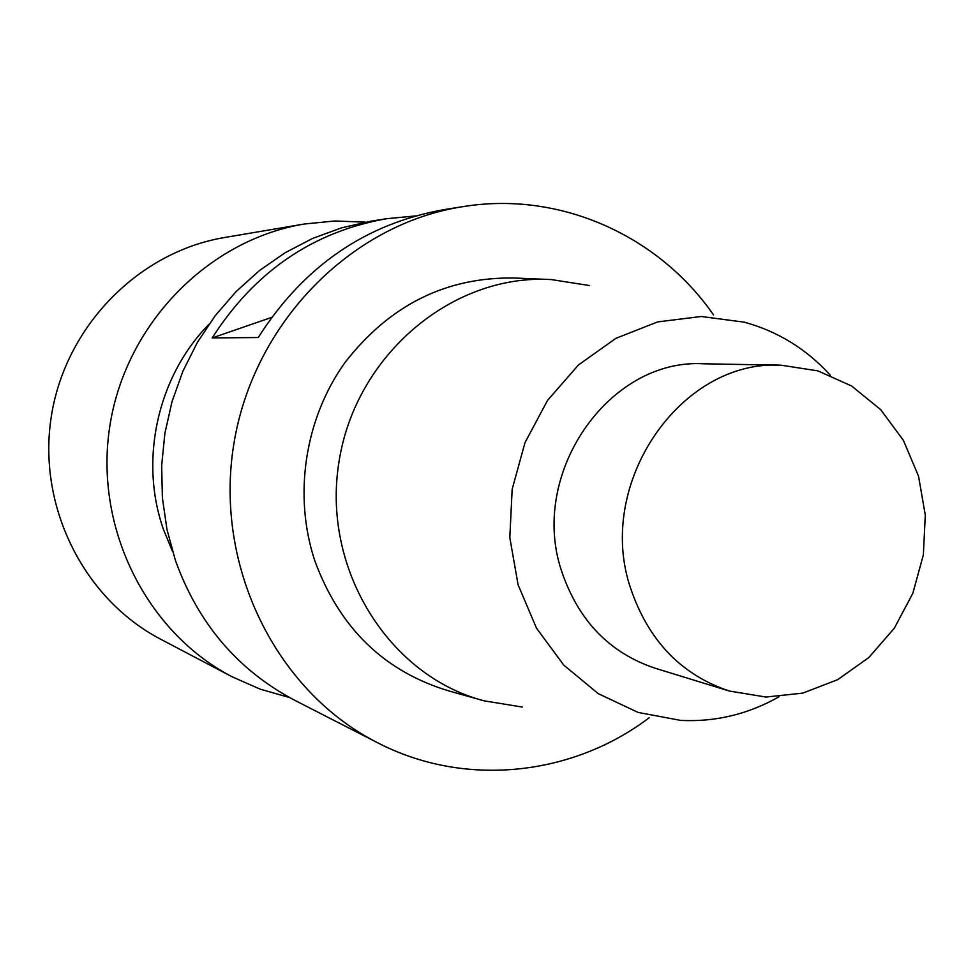 <?xml version="1.0" encoding="UTF-8"?>
<svg xmlns="http://www.w3.org/2000/svg" width="974" height="974" viewBox="0 0 974 974"><rect width="100%" height="100%" fill="white"/><g stroke="black" fill="none" stroke-linecap="round" stroke-linejoin="round"><path stroke-width="1.46" d="M729.38 691.041L655.149 668.225C610.077 653.116 579.104 621.351 562.229 572.943C527.567 475.129 608.36 357.957 703.727 363.789L781.367 365.226L817.904 370.875L851.666 386.033L880.715 409.689L903.409 440.358L918.543 476.189L925.3 515.124L923.352 554.937L912.808 593.373L894.278 628.267L868.747 657.62L837.628 679.694L802.661 693.135L765.856 697.043L729.38 691.041C681.617 675.019 648.818 641.111 630.969 589.307C594.286 484.589 680.351 358.943 781.367 365.226M649.208 717.753C572.14 776.144 464.464 787.856 377.449 742.663L294.757 700.306C238.046 670.356 198.282 623.774 175.454 560.537L167.004 529.637L162.378 497.763L161.672 465.438L164.91 433.199L172.033 401.605L182.917 371.155L197.393 342.385L215.181 315.746L235.976 291.689L259.425 270.577L285.114 252.741L312.617 238.435L341.484 227.855L371.216 221.147L386.605 218.712C312.91 231.739 254.762 271.49 212.186 337.941L258.22 337.515C303.827 266.097 365.92 223.436 444.509 209.556L462.979 206.634C559.746 190.77 658.424 235.404 713.492 314.882M377.449 742.663C276.275 691.443 214.085 566.418 233.699 444.887C252.887 323.295 350.896 223.825 462.979 206.634M415.362 215.948L386.605 218.712M480.596 699.856L449.416 691.09C384.499 671.731 339.634 628.267 314.785 560.707C293.137 495.352 304.752 418.783 344.857 362.73C389.685 304.886 446.506 276.665 515.319 278.04L547.68 279.416M522.283 707.051L484.066 700.83C388.541 675.944 321.457 568.451 339.013 461.688C355.559 354.767 452.764 273.499 551.284 279.575L589.538 285.552M779.017 696.775C748.19 714.234 715.44 722.111 680.729 720.407L638.043 712.408L598.304 693.683L563.763 665.108L536.479 628.157L518.107 584.85L509.816 537.66L512.154 489.313L524.986 442.646L547.546 400.375L578.483 364.946L615.909 338.331L657.62 321.919L701.219 316.489L744.27 322.175C777.788 331.343 806.472 349.021 830.323 375.209M271.588 317.414L212.186 337.941M172.629 551.734L163.425 529.357C139.026 459.923 157.605 376.463 208.911 324.342M304.217 224.032L224.86 237.461C139.002 251.682 65.648 325.803 51.415 415.801C36.927 505.762 83.569 599.022 160.747 639.261L231.982 676.723C145.857 631.858 93.601 526.751 109.977 425.139C126.036 323.478 208.399 239.86 304.217 224.032L334.825 220.988L365.396 222.145M289.534 697.542L260.131 689.142L231.982 676.723"/></g></svg>
